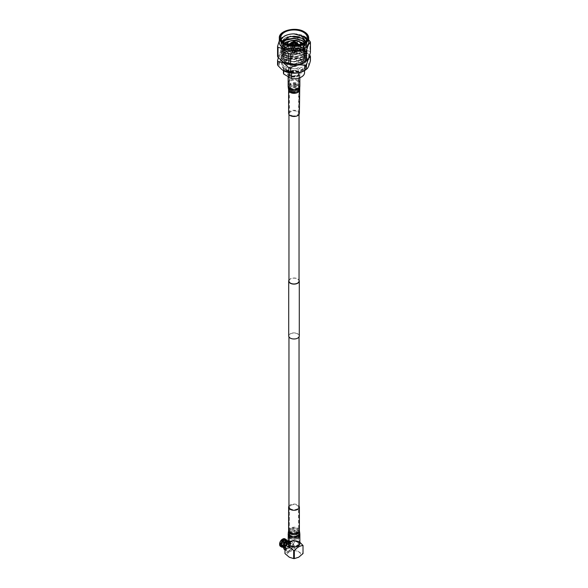 <?xml version="1.0" encoding="UTF-8"?>
<svg xmlns="http://www.w3.org/2000/svg" width="588" height="588" viewBox="0 0 588 588"><rect width="100%" height="100%" fill="white"/><g stroke="black" fill="none" stroke-linecap="round" stroke-linejoin="round"><path stroke-width="0.44" stroke-dasharray="2.94 2.21" d="M288.958 281.057A5.042 2.911 180 0 1 292.074 278.367A5.042 2.911 180 0 1 297.565 278.999A5.042 2.911 180 0 1 299.042 281.057M290.435 75.338A5.042 2.911 180 0 1 288.958 73.279A5.042 2.911 180 0 1 292.074 70.589A5.042 2.911 180 0 1 297.565 71.222A5.042 2.911 180 0 1 299.042 73.279A5.042 2.911 180 0 1 295.926 75.97A5.042 2.911 180 0 1 290.435 75.338M288.708 335.946A5.292 3.05 180 0 1 291.979 333.124A5.292 3.05 180 0 1 297.741 333.786A5.292 3.05 180 0 1 299.292 335.946M288.958 280.138A5.292 3.05 180 0 1 297.741 278.896A5.292 3.05 180 0 1 299.042 280.138M290.435 545.782A5.042 2.911 180 0 1 288.958 543.724A5.042 2.911 180 0 1 292.074 541.034A5.042 2.911 180 0 1 297.565 541.666A5.042 2.911 180 0 1 299.042 543.724A5.042 2.911 180 0 1 295.926 546.414A5.042 2.911 180 0 1 290.435 545.782M290.435 338.004A5.042 2.911 180 0 1 288.958 335.946A5.042 2.911 180 0 1 292.074 333.256A5.042 2.911 180 0 1 297.565 333.888A5.042 2.911 180 0 1 299.042 335.946A5.042 2.911 180 0 1 295.926 338.629A5.042 2.911 180 0 1 290.435 338.004M299.094 58.183A7.203 4.16 0 0 0 291.244 57.279A7.203 4.16 0 0 0 286.797 61.123A7.203 4.16 0 0 0 288.906 64.063A7.203 4.16 0 0 0 296.756 64.967A7.203 4.16 0 0 0 301.203 61.123A7.203 4.16 0 0 0 299.094 58.183M292.633 44.548A0.963 0.551 180 0 1 292.64 44.622A0.963 0.551 180 0 1 292.045 45.136A0.963 0.551 180 0 1 291.001 45.019A0.963 0.551 180 0 1 290.722 44.622A0.963 0.551 180 0 1 290.729 44.548A0.963 0.551 0 0 0 290.722 44.622A0.963 0.551 0 0 0 291.001 45.019A0.963 0.551 0 0 0 292.045 45.136A0.963 0.551 0 0 0 292.64 44.622A0.963 0.551 0 0 0 292.633 44.548M291.001 52.7A0.963 0.551 0 0 0 292.045 52.824A0.963 0.551 0 0 0 292.64 52.31A0.963 0.551 0 0 0 292.361 51.92A0.963 0.551 0 0 0 291.317 51.795A0.963 0.551 0 0 0 290.722 52.31A0.963 0.551 0 0 0 291.001 52.7M294.103 45.239A0.963 0.551 180 0 1 294.338 45.607A0.963 0.551 180 0 1 293.743 46.114A0.963 0.551 180 0 1 292.699 45.996A0.963 0.551 180 0 1 292.42 45.607A0.963 0.551 180 0 1 292.714 45.203A0.963 0.551 0 0 0 292.42 45.607A0.963 0.551 0 0 0 292.699 45.996A0.963 0.551 0 0 0 293.743 46.114A0.963 0.551 0 0 0 294.338 45.607A0.963 0.551 0 0 0 294.103 45.239M292.699 53.684A0.963 0.551 0 0 0 293.743 53.802A0.963 0.551 0 0 0 294.338 53.288A0.963 0.551 0 0 0 294.059 52.898A0.963 0.551 0 0 0 293.008 52.78A0.963 0.551 0 0 0 292.42 53.288A0.963 0.551 0 0 0 292.699 53.684M296.617 45.092A0.963 0.551 180 0 1 296.661 45.247A0.963 0.551 180 0 1 296.065 45.761A0.963 0.551 180 0 1 295.022 45.636A0.963 0.551 180 0 1 294.735 45.247A0.963 0.551 180 0 1 294.75 45.166A0.963 0.551 0 0 0 294.735 45.247A0.963 0.551 0 0 0 295.022 45.636A0.963 0.551 0 0 0 296.065 45.761A0.963 0.551 0 0 0 296.661 45.247A0.963 0.551 0 0 0 296.617 45.092M295.022 53.324A0.963 0.551 0 0 0 296.065 53.442A0.963 0.551 0 0 0 296.661 52.927A0.963 0.551 0 0 0 296.374 52.538A0.963 0.551 0 0 0 295.33 52.42A0.963 0.551 0 0 0 294.735 52.927A0.963 0.551 0 0 0 295.022 53.324M297.271 43.828A0.963 0.551 180 0 1 297.278 43.909A0.963 0.551 180 0 1 296.683 44.416A0.963 0.551 180 0 1 295.639 44.298A0.963 0.551 180 0 1 295.36 43.909A0.963 0.551 180 0 1 295.367 43.828A0.963 0.551 0 0 0 295.36 43.909A0.963 0.551 0 0 0 295.639 44.298A0.963 0.551 0 0 0 296.683 44.416A0.963 0.551 0 0 0 297.278 43.909A0.963 0.551 0 0 0 297.271 43.828M295.639 51.987A0.963 0.551 0 0 0 296.683 52.104A0.963 0.551 0 0 0 297.278 51.59A0.963 0.551 0 0 0 296.999 51.2A0.963 0.551 0 0 0 295.955 51.082A0.963 0.551 0 0 0 295.36 51.59A0.963 0.551 0 0 0 295.639 51.987M295.573 42.85A0.963 0.551 180 0 1 295.58 42.924A0.963 0.551 180 0 1 294.992 43.438A0.963 0.551 180 0 1 293.941 43.321A0.963 0.551 180 0 1 293.662 42.924A0.963 0.551 180 0 1 294.963 42.41A0.963 0.551 0 0 0 293.662 42.924A0.963 0.551 0 0 0 293.941 43.321A0.963 0.551 0 0 0 294.992 43.438A0.963 0.551 0 0 0 295.58 42.924A0.963 0.551 0 0 0 295.573 42.85M293.941 51.002A0.963 0.551 0 0 0 294.992 51.127A0.963 0.551 0 0 0 295.58 50.612A0.963 0.551 0 0 0 295.301 50.223A0.963 0.551 0 0 0 294.257 50.098A0.963 0.551 0 0 0 293.662 50.612A0.963 0.551 0 0 0 293.941 51.002M293.037 42.931A0.963 0.551 180 0 1 293.265 43.284A0.963 0.551 180 0 1 292.67 43.799A0.963 0.551 180 0 1 291.626 43.681A0.963 0.551 180 0 1 291.339 43.284A0.963 0.551 180 0 1 291.354 43.211A0.963 0.551 0 0 0 291.339 43.284A0.963 0.551 0 0 0 291.626 43.681A0.963 0.551 0 0 0 292.67 43.799A0.963 0.551 0 0 0 293.265 43.284A0.963 0.551 0 0 0 293.037 42.931M291.626 51.362A0.963 0.551 0 0 0 292.67 51.479A0.963 0.551 0 0 0 293.265 50.972A0.963 0.551 0 0 0 292.978 50.575A0.963 0.551 0 0 0 291.935 50.458A0.963 0.551 0 0 0 291.339 50.972A0.963 0.551 0 0 0 291.626 51.362M293.067 41.785A0.963 0.551 180 0 1 293.743 41.38A0.963 0.551 180 0 1 294.676 41.52M294.963 44.107A0.963 0.551 0 0 0 294.676 43.718A0.963 0.551 0 0 0 293.632 43.6A0.963 0.551 0 0 0 293.037 44.107M294.963 41.961A3.844 2.22 0 0 0 293.037 41.961M290.457 44.96A3.844 2.22 0 0 0 291.281 45.68A3.844 2.22 0 0 0 297.543 44.96M297.837 44.188A3.844 2.22 0 0 0 296.719 42.696A3.844 2.22 0 0 0 292.596 42.204A3.844 2.22 0 0 0 290.163 44.188M290.34 44.945A3.844 2.22 0 0 0 291.281 45.835A3.844 2.22 0 0 0 297.66 44.945M292.523 45.195A0.963 0.551 0 0 0 292.42 45.445A0.963 0.551 0 0 0 292.699 45.842A0.963 0.551 0 0 0 293.743 45.96A0.963 0.551 0 0 0 294.338 45.445A0.963 0.551 0 0 0 294.272 45.239M294.764 45.232A0.963 0.551 0 0 0 295.022 45.482A0.963 0.551 0 0 0 296.065 45.599A0.963 0.551 0 0 0 296.661 45.092A0.963 0.551 0 0 0 296.661 45.085L296.661 52.927M294.963 42.255A0.963 0.551 0 0 0 293.662 42.77A0.963 0.551 0 0 0 293.941 43.159A0.963 0.551 0 0 0 294.963 43.291M293.037 43.483A0.963 0.551 0 0 0 293.265 43.13A0.963 0.551 0 0 0 293.037 42.777M297.058 80.923A4.322 2.492 180 0 1 298.322 82.688A4.322 2.492 180 0 1 295.654 84.988A4.322 2.492 180 0 1 290.942 84.451A4.322 2.492 180 0 1 289.678 82.688A4.322 2.492 180 0 1 292.346 80.38A4.322 2.492 180 0 1 297.058 80.923M297.058 71.516A4.322 2.492 180 0 1 298.322 73.279A4.322 2.492 180 0 1 295.654 75.58A4.322 2.492 180 0 1 290.942 75.043A4.322 2.492 180 0 1 289.678 73.279A4.322 2.492 180 0 1 292.346 70.972A4.322 2.492 180 0 1 297.058 71.516M288.576 38.742L294 38.22L303.357 40.748L307.23 46.445L303.357 52.134L294 54.662L284.643 52.714L280.77 47.599L284.643 42.483L294 40.535L303.357 43.064L307.23 48.76L303.357 54.449L294 56.977L284.643 55.029L280.77 49.914L284.643 44.798L294 42.85L303.357 45.379L307.23 51.075L303.357 56.764L294 59.292L284.643 57.345L280.77 52.229L284.643 47.113L294 45.166L303.357 47.694L307.23 53.39L303.357 59.079L294 61.608L284.643 59.66L280.77 54.544L284.643 49.429L294 47.481L303.357 50.009L307.23 55.706L303.357 61.395L294 63.923L284.643 61.975L280.77 56.86L284.643 51.744L294 49.796L303.357 52.325L307.23 58.021L303.357 63.71L294 66.238L284.643 64.29L280.77 59.175L284.643 54.059L284.643 52.038L285.944 53.655L284.643 54.059M284.643 66.525A13.23 7.637 0 0 0 299.064 68.179A13.23 7.637 0 0 0 307.23 61.123A13.23 7.637 0 0 0 303.357 55.72A13.23 7.637 0 0 0 288.936 54.067A13.23 7.637 0 0 0 280.77 61.123A13.23 7.637 0 0 0 284.643 66.525M301.975 42.608L303.357 43.358L307.23 49.047L303.357 54.735L294 57.264L284.643 55.316L280.77 50.2L284.643 45.092L294 43.145L303.357 45.673L307.23 51.362L303.357 57.051L294 59.579L284.643 57.631L280.77 52.516L284.643 47.407L294 45.46L303.357 47.988L307.23 53.677L303.357 59.366L294 61.894L284.643 59.947L280.77 54.831L284.643 49.723L294 47.775L303.357 50.303L307.23 55.992L303.357 61.681L294 64.21L284.643 62.262L280.77 57.146L284.643 52.038M298.329 39.058L303.357 41.042L307.23 46.731L303.357 52.42L294 54.949L284.643 53.001L280.77 47.885L284.643 42.777L288.576 41.344M303.357 36.118L307.23 41.814L303.357 47.503L294 50.031L284.643 48.084L280.77 42.968L284.643 37.86L294 35.905L303.357 38.433L307.23 44.129L303.357 49.818L294 52.347L284.643 50.399L280.77 45.283L282.666 41.542M298.888 36.875L303.357 38.727L307.23 44.416L303.357 50.105L294 52.633L284.643 50.686L280.77 45.57L282.828 41.689M282.203 41.064L285.276 47.29L294.037 49.326L303.041 47.106L306.679 39.793L307.23 42.101L303.357 47.79L294 50.318L284.643 48.37L280.77 43.255L284.643 38.146L286.922 37.169M281.211 39.565A13.23 7.637 0 0 0 280.77 41.52A13.23 7.637 0 0 0 284.643 46.922A13.23 7.637 0 0 0 303.357 46.922A13.23 7.637 0 0 0 307.23 41.52A13.23 7.637 0 0 0 306.789 39.565M289.796 41.109L294 40.829L299.108 41.564M291.589 73.103L291.589 72.317A10.562 6.101 180 0 1 286.532 70.692A10.562 6.101 180 0 1 283.717 67.774L283.717 70.788M301.468 60.88A10.562 6.101 0 0 0 289.957 59.557A10.562 6.101 0 0 0 283.438 65.195A10.562 6.101 0 0 0 286.532 69.509A10.562 6.101 0 0 0 298.043 70.832A10.562 6.101 0 0 0 304.562 65.195A10.562 6.101 0 0 0 301.468 60.88M296.411 60.439A10.562 6.101 180 0 1 301.468 62.063A10.562 6.101 180 0 1 304.283 64.981L304.283 71.258L296.411 66.716L296.411 60.439L304.283 64.981M296.411 66.716A10.562 6.101 0 0 0 283.438 72.647M302.504 60.285A12.025 6.946 0 0 0 289.399 58.778A12.025 6.946 0 0 0 281.975 65.195A12.025 6.946 0 0 0 285.496 70.104A12.025 6.946 0 0 0 298.601 71.611A12.025 6.946 0 0 0 306.025 65.195A12.025 6.946 0 0 0 302.504 60.285M302.504 59.829A12.025 6.946 0 0 0 289.399 58.322A12.025 6.946 0 0 0 281.975 64.739A12.025 6.946 0 0 0 285.496 69.649A12.025 6.946 0 0 0 298.601 71.155A12.025 6.946 0 0 0 306.025 64.739A12.025 6.946 0 0 0 302.504 59.829M298.072 71.368A5.762 3.33 0 0 0 291.795 70.648A5.762 3.33 0 0 0 288.238 73.721A5.762 3.33 0 0 0 289.921 76.073A5.762 3.33 0 0 0 289.928 76.073A5.762 3.33 0 0 0 298.079 76.073A5.762 3.33 0 0 0 299.762 73.721A5.762 3.33 0 0 0 298.072 71.368M299.005 69.759A7.078 4.087 0 0 0 288.995 69.759A7.078 4.087 0 0 0 288.995 75.536L288.995 75.536A7.078 4.087 0 0 0 299.005 75.536A7.078 4.087 0 0 0 299.005 69.759M298.072 80.335A5.762 3.33 0 0 0 291.795 79.615A5.762 3.33 0 0 0 288.238 82.688A5.762 3.33 0 0 0 289.928 85.04A5.762 3.33 0 0 0 296.205 85.76A5.762 3.33 0 0 0 299.762 82.688A5.762 3.33 0 0 0 298.072 80.335M282.005 69.627A14.685 8.482 180 0 1 284.541 58.249A14.685 8.482 180 0 1 304.386 58.741A14.685 8.482 180 0 1 305.819 69.766M309.964 55.456L309.964 59.667L304.591 58.337L299.226 53.464L299.226 49.26L304.591 50.59L309.67 55.11M309.964 59.667A16.795 9.695 180 0 1 310.435 60.689M282.005 61.314A14.685 8.482 180 0 1 282.181 51.391A14.685 8.482 180 0 1 304.386 50.421A14.685 8.482 180 0 1 305.819 51.391A14.685 8.482 180 0 1 305.819 61.453M309.964 41.322L309.964 51.354L304.591 50.017L299.226 45.151L299.226 35.118A16.795 9.695 0 0 0 297.462 34.846L297.462 44.879A16.795 9.695 180 0 1 299.226 45.151M309.964 51.354A16.795 9.695 180 0 1 310.435 52.369M308.685 42.277A14.685 8.482 0 0 0 305.819 37.25A14.685 8.482 0 0 0 304.386 36.287A14.685 8.482 0 0 0 282.181 37.25A14.685 8.482 0 0 0 279.315 42.277M299.226 35.118L304.591 36.449L308.685 39.866M285.276 47.29L284.643 46.922M305.525 41.351L305.245 44.063L305.157 41.704M305.113 41.748L305.392 43.255L302.056 48.201L294 50.414L285.944 48.775L282.608 44.416L283.387 42.167M304.194 42.468L305.392 45.57L302.056 50.517L294 52.729L285.944 51.09L282.608 46.731L284.798 43.093M289.994 41.02L294 40.734L299.241 41.645M302.68 43.365L305.392 47.885L302.056 52.832L294 55.044L285.944 53.405L282.608 49.047L285.944 44.688L294 43.049L302.056 45.261L305.392 50.2L302.056 55.147L294 57.359L285.944 55.72L282.608 51.362L285.944 47.003L294 45.364L302.056 47.577L305.392 52.516L302.056 57.455L294 59.675L285.944 58.036L282.608 53.677L285.944 49.318L294 47.679L302.056 49.892L305.392 54.831L302.056 59.77L294 61.99L285.944 60.351L282.608 55.992L285.944 51.634L294 49.995L302.056 52.207L305.392 57.146L302.056 62.085L294 64.305L285.944 62.666L282.608 58.308L285.944 53.949M305.245 44.063L302.056 47.907L294 50.127L285.944 48.488L282.608 44.129L283.262 42.064M304.341 42.365L305.392 45.283L302.056 50.223L294 52.442L285.944 50.803L282.608 46.445L284.577 42.968M291.839 40.498L297.822 40.954M302.908 43.247L305.392 47.599L302.056 52.538L294 54.758L285.944 53.118L282.608 48.76L286.768 43.997M286.893 43.946L294 42.762L302.056 44.975L305.392 49.914L302.056 54.853L294 57.073L285.944 55.434L282.608 51.075L285.944 46.709L294 45.078L302.056 47.29L305.392 52.229L302.056 57.168L294 59.388L285.944 57.749L282.608 53.39L285.944 49.025L294 47.393L302.056 49.605L305.392 54.544L302.056 59.484L294 61.703L285.944 60.064L282.608 55.706L285.944 51.34L294 49.708L302.056 51.92L305.392 56.86L302.056 61.799L294 64.018L285.944 62.379L282.608 58.021L285.944 53.655M291.589 72.317L283.717 67.774M281.498 47.893A16.795 9.695 180 0 1 282.784 47.15L282.784 37.117A16.795 9.695 0 0 0 281.498 37.86L281.498 47.893C280.189 53.023 278.881 55.845 277.565 56.36M297.462 44.879C292.581 47.951 287.694 48.701 282.784 47.15M282.784 37.117C287.664 34.045 292.552 33.288 297.462 34.846M279.315 40.815L281.498 37.86M299.226 49.26A16.795 9.695 0 0 0 297.462 48.98L297.462 53.192C292.581 56.264 287.694 57.021 282.784 55.463L282.784 51.252C287.664 48.179 292.552 47.43 297.462 48.98M282.784 51.252A16.795 9.695 0 0 0 281.498 52.001L281.498 56.213C280.189 61.343 278.881 64.165 277.565 64.68M278.33 57.734L281.498 52.001M281.498 56.213A16.795 9.695 180 0 1 282.784 55.463M297.462 53.192A16.795 9.695 180 0 1 299.226 53.464M304.562 72.647A10.562 6.101 0 0 0 304.283 71.258M283.056 543.702L283.629 542.474L283.041 541.908L282.953 543.643L288.245 546.7L288.48 545.201L288.488 546.686M285.746 546.825A5.454 3.153 120 0 0 286.591 551.147A5.454 3.153 120 0 0 292.897 546.031A5.454 3.153 120 0 0 292.052 541.702A5.454 3.153 120 0 0 285.746 546.825M292.706 545.921A5.454 3.153 -60 0 1 286.407 551.044A5.454 3.153 -60 0 1 285.555 546.715A5.454 3.153 -60 0 1 291.861 541.592A5.454 3.153 -60 0 1 292.706 545.921M284.666 549.721A5.182 2.991 120 0 0 285.305 549.942L285.849 550.258A5.182 2.991 120 0 0 286.143 550.28L285.599 549.964A5.182 2.991 120 0 0 287.282 549.449A5.182 2.991 120 0 0 288.965 547.987L289.509 548.303A5.182 2.991 120 0 0 289.803 547.935L289.259 547.619A5.182 2.991 120 0 0 290.92 543.283L291.464 543.599A5.182 2.991 120 0 0 291.464 543.209L290.913 542.893A5.182 2.991 120 0 0 289.847 540.747A5.182 2.991 120 0 0 289.208 540.526L289.759 540.842A5.182 2.991 120 0 0 289.458 540.82L288.914 540.504A5.182 2.991 120 0 0 288.296 540.578A5.182 2.991 120 0 0 288.142 540.615L288.296 540.578M289.105 542.099A5.182 2.991 -60 0 1 291.721 541.827A5.182 2.991 -60 0 1 292.523 545.965A5.182 2.991 -60 0 1 289.164 550.53A5.182 2.991 -60 0 1 286.54 550.802A5.182 2.991 -60 0 1 285.739 546.671A5.182 2.991 -60 0 1 289.105 542.099M285.599 549.964L285.364 549.449A4.844 2.793 120 0 0 286.929 548.964A4.844 2.793 120 0 0 288.488 547.612L288.965 547.987M284.085 538.623L283.445 539.644A3.124 1.801 120 0 0 282.49 539.953A3.124 1.801 120 0 0 281.542 540.762M285.106 542.82L286.834 543.819A3.124 1.801 120 0 0 286.54 544.187L281.248 541.129A3.124 1.801 120 0 0 280.307 543.584L285.599 546.642A3.124 1.801 120 0 0 285.606 547.031L280.307 543.974A3.124 1.801 120 0 0 280.946 545.194A3.124 1.801 120 0 0 281.277 545.319L286.569 548.376A3.124 1.801 120 0 0 286.863 548.398L281.571 545.341A3.124 1.801 120 0 0 282.505 545.039A3.124 1.801 120 0 0 282.527 545.032A3.124 1.801 120 0 0 283.475 544.223L288.774 547.281A3.124 1.801 -60 0 0 289.068 546.913L289.803 547.935M288.502 548.479A3.124 1.801 -60 0 1 286.922 548.641A3.124 1.801 -60 0 1 286.437 546.156A3.124 1.801 -60 0 1 288.465 543.4A3.124 1.801 -60 0 1 290.046 543.239A3.124 1.801 -60 0 1 290.523 545.73A3.124 1.801 -60 0 1 288.502 548.479M283.379 539.387A3.315 1.911 120 0 0 282.35 539.718A3.315 1.911 120 0 0 281.336 540.585M283.004 546.899A3.778 2.183 120 0 0 284.188 546.524A3.778 2.183 120 0 0 285.371 545.51L288.105 547.083A3.778 2.183 -60 0 1 286.922 548.097A3.778 2.183 -60 0 1 285.731 548.479L283.004 546.899L282.453 547.244M282.299 547.156L281.336 546.597A4.366 2.521 120 0 0 282.732 546.164A4.366 2.521 120 0 0 284.129 544.958L285.371 545.51M283.034 547.163A4.366 2.521 120 0 0 283.828 546.825A4.366 2.521 120 0 0 283.857 546.811A4.366 2.521 120 0 0 285.246 545.605M281.336 546.597L281.167 545.965A3.888 2.249 120 0 0 282.394 545.576A3.888 2.249 120 0 0 283.614 544.525L284.129 544.958M283.445 539.644L288.737 542.702L289.458 540.82M288.914 540.504L288.069 541.577L287.047 540.989M288.737 542.702A3.124 1.801 -60 0 1 289.039 542.724L289.759 540.842M290.913 542.893L290.318 542.827A4.844 2.793 120 0 0 288.737 540.629L289.208 540.526M291.464 543.209L290.002 544.062A3.124 1.801 -60 0 1 290.002 544.451L291.464 543.599M289.259 547.619L288.781 547.244A4.844 2.793 120 0 0 290.318 543.216L290.92 543.283M289.509 548.303L288.774 547.281M286.863 548.398L286.143 550.28M285.849 550.258L286.569 548.376M283.688 548.244A4.844 2.793 120 0 0 285.062 549.427L285.305 549.942M285.606 547.031L284.144 547.891M284.144 547.501L285.599 546.642M286.54 544.187L285.805 543.158M286.091 542.79L286.834 543.819M289.068 546.913L283.769 543.856A3.124 1.801 120 0 0 284.71 541.394L290.002 544.451M290.002 544.062L284.702 541.004A3.124 1.801 120 0 0 284.07 539.791A3.124 1.801 120 0 0 283.739 539.666L289.039 542.724M283.578 538.865A3.888 2.249 120 0 0 282.534 539.145M285.695 542.967A3.778 2.183 -60 0 1 288.069 541.577M288.737 540.629L288.363 541.599A3.778 2.183 -60 0 1 288.789 541.754A3.778 2.183 -60 0 1 289.568 543.268L290.318 542.827M290.318 543.216L289.568 543.657A3.778 2.183 -60 0 1 288.399 546.715L288.781 547.244M285.364 549.449L285.731 548.479M288.488 547.612L288.105 547.083M282.277 546.722A3.778 2.183 120 0 0 282.703 546.877L285.437 548.457L285.062 549.427M283.585 547.163L284.232 546.789L283.519 546.37M285.437 548.457A3.778 2.183 -60 0 1 285.011 548.303A3.778 2.183 -60 0 1 284.232 546.789M285.018 542.805L285.401 543.334L284.864 543.025M283.57 546.017L284.232 546.399A3.778 2.183 -60 0 1 285.401 543.334M284.232 546.399L283.482 546.84M288.488 547.075C289.414 545.774 289.406 545.017 288.473 544.811C287.554 546.105 287.554 546.862 288.488 547.075L283.056 543.937C282.122 543.724 282.122 542.974 283.041 541.673C283.975 541.886 283.982 542.636 283.056 543.937M283.078 541.651L288.473 544.811M287.187 540.923L288.363 541.599M283.739 539.666L284.379 538.645M284.702 541.004L284.71 540.85A3.315 1.911 120 0 0 283.673 539.409M289.568 543.268L285.797 540.607L284.71 540.85M284.71 541.394L285.797 540.997L289.568 543.657M283.769 543.856L283.703 543.871A3.315 1.911 120 0 0 284.71 541.239M288.399 546.715L283.703 543.871M281.571 545.341L281.365 545.436A3.315 1.911 120 0 0 282.372 545.12A3.315 1.911 120 0 0 283.409 544.238M286.834 541.695A3.778 2.183 120 0 0 286.062 540.181M285.665 545.142A3.778 2.183 120 0 0 286.834 542.085M281.167 545.965L281.365 545.436M281.277 545.319L281.042 546.575L282.159 547.222M280.307 543.974L280.035 543.981A3.315 1.911 120 0 0 281.071 545.414M279.623 544.613L280.035 543.981M280.307 543.584L279.623 543.827M281.248 541.129L281.042 540.953A3.315 1.911 120 0 0 280.035 543.584M286.518 540.445A3.888 2.249 -60 0 1 286.915 541.644A4.366 2.521 120 0 1 285.54 545.238M286.915 541.254A4.366 2.521 120 0 0 286.819 540.615M285.797 540.607A4.366 2.521 120 0 0 284.893 538.821M285.114 540.607A3.888 2.249 120 0 0 283.872 538.887M286.915 542.033A3.888 2.249 -60 0 1 285.709 545.194M284.423 544.591A4.366 2.521 120 0 0 285.797 540.997M283.908 544.157A3.888 2.249 120 0 0 285.114 540.997M285.415 545.561A3.888 2.249 -60 0 1 284.166 546.627A3.888 2.249 -60 0 1 282.96 547.002M280.527 546.392A4.366 2.521 120 0 0 281.042 546.575M279.631 544.216A3.888 2.249 120 0 0 280.873 545.943M283.629 542.474L283.181 542.143M283.423 542.121L288.48 545.201M290.994 538.527L290.31 538.138A5.211 3.013 180 0 1 290.31 533.882A5.211 3.013 180 0 1 297.69 533.882A5.211 3.013 180 0 1 297.69 538.138A5.211 3.013 180 0 1 290.31 538.138L290.994 538.527A4.256 2.455 0 0 0 297.006 538.527A4.256 2.455 0 0 0 298.256 536.793A4.256 2.455 0 0 0 297.006 535.058A4.256 2.455 0 0 0 292.376 534.521A4.256 2.455 0 0 0 289.744 536.793A4.256 2.455 0 0 0 290.994 538.527M297.006 541.989A4.256 2.455 0 0 0 292.376 541.452A4.256 2.455 0 0 0 289.744 543.724A4.256 2.455 0 0 0 290.994 545.458A4.256 2.455 0 0 0 295.624 545.995A4.256 2.455 0 0 0 298.256 543.724A4.256 2.455 0 0 0 297.006 541.989M289.987 538.321A5.674 3.271 0 0 0 296.168 539.034A5.674 3.271 0 0 0 299.674 536.006A5.674 3.271 0 0 0 298.013 533.691A5.674 3.271 0 0 0 291.832 532.985A5.674 3.271 0 0 0 288.326 536.006A5.674 3.271 0 0 0 289.987 538.321M289.987 546.039A5.674 3.271 0 0 0 296.168 546.752A5.674 3.271 0 0 0 299.674 543.724A5.674 3.271 0 0 0 298.013 541.408A5.674 3.271 0 0 0 291.832 540.703A5.674 3.271 0 0 0 288.326 543.724A5.674 3.271 0 0 0 289.987 546.039A5.674 3.271 0 0 0 298.013 546.039A5.674 3.271 0 0 0 298.013 541.408A5.674 3.271 0 0 0 289.987 541.408A5.674 3.271 0 0 0 289.987 546.039M299.858 542.246L293.662 540.1L293.662 548.185L289.318 551.831L284.982 553.198L284.982 545.105M288.142 542.246L293.662 540.1M293.662 548.185L294.338 548.185L298.682 551.831L303.018 553.587M294.338 548.185L294.338 540.1M303.018 545.105L303.018 553.198M284.982 553.587L284.982 553.198M289.318 551.831A6.615 3.822 0 0 0 289.318 557.233A6.615 3.822 0 0 0 298.682 557.233A6.615 3.822 180 0 0 298.682 551.831A6.615 3.822 0 0 0 289.318 551.831M292.31 115.733A4.425 2.558 0 0 0 298.425 113.374A4.425 2.558 0 0 0 295.69 111.007A4.425 2.558 0 0 0 289.575 113.374A4.425 2.558 0 0 0 292.31 115.733M299.388 113.374A5.388 3.109 0 0 0 296.058 110.5A5.388 3.109 0 0 0 288.612 113.374M291.758 76.852A5.858 3.381 0 0 0 299.858 73.721A5.858 3.381 0 0 0 296.242 70.597A5.858 3.381 0 0 0 288.142 73.721A5.858 3.381 0 0 0 291.758 76.852M292.126 76.337A4.902 2.83 0 0 0 298.902 73.721A4.902 2.83 0 0 0 295.874 71.111A4.902 2.83 0 0 0 289.098 73.721A4.902 2.83 0 0 0 292.126 76.337M291.075 505.246A4.425 2.558 180 0 1 295.823 504.835A4.425 2.558 180 0 1 298.425 507.165A4.425 2.558 180 0 1 296.925 509.083A4.425 2.558 180 0 1 292.177 509.495A4.425 2.558 180 0 1 289.575 507.165A4.425 2.558 180 0 1 291.075 505.246M288.958 506.07A5.388 3.109 180 0 1 290.443 504.827A5.388 3.109 180 0 1 299.042 506.07M288.142 543.724A5.858 3.381 180 0 1 290.134 541.18A5.858 3.381 180 0 1 296.418 540.644A5.858 3.381 180 0 1 299.858 543.724M290.766 541.599A4.902 2.83 180 0 1 296.021 541.144A4.902 2.83 180 0 1 298.902 543.724A4.902 2.83 180 0 1 297.234 545.848A4.902 2.83 180 0 1 291.979 546.303A4.902 2.83 180 0 1 289.098 543.724A4.902 2.83 180 0 1 290.766 541.599M288.906 47.599A7.203 4.16 180 0 1 286.797 44.659A7.203 4.16 180 0 1 291.244 40.815A7.203 4.16 180 0 1 299.094 41.719A7.203 4.16 180 0 1 301.203 44.659A7.203 4.16 180 0 1 296.756 48.503A7.203 4.16 180 0 1 288.906 47.599M287.282 44.181A6.725 3.881 0 0 0 289.245 47.011A6.725 3.881 0 0 0 296.639 47.834A6.725 3.881 0 0 0 300.718 44.181M279.315 37.992A14.685 8.482 180 0 1 288.377 30.157A14.685 8.482 180 0 1 304.386 31.995A14.685 8.482 180 0 1 308.685 37.992M292.265 91.331A4.535 2.617 0 0 0 298.513 89.155A4.535 2.617 0 0 0 295.735 86.495A4.535 2.617 0 0 0 289.487 89.155A4.535 2.617 0 0 0 292.265 91.331M292.31 92.581A4.425 2.558 0 0 0 298.425 90.221A4.425 2.558 0 0 0 295.69 87.855A4.425 2.558 0 0 0 289.575 90.221A4.425 2.558 0 0 0 292.31 92.581M299.388 90.221A5.388 3.109 0 0 0 296.058 87.347A5.388 3.109 0 0 0 288.612 90.221M299.461 89.31A5.483 3.168 0 0 0 296.095 86.083A5.483 3.168 0 0 0 288.539 89.31M299.74 87.583A5.762 3.33 0 0 0 296.205 84.202A5.762 3.33 0 0 0 288.26 87.583M299.858 86.069A5.858 3.381 0 0 0 296.242 82.945A5.858 3.381 0 0 0 288.142 86.069M295.874 83.459A4.902 2.83 0 0 0 289.098 86.069A4.902 2.83 0 0 0 292.126 88.685A4.902 2.83 0 0 0 298.902 86.069A4.902 2.83 0 0 0 295.874 83.459M295.837 84.606A4.814 2.778 0 0 0 289.208 87.436A4.814 2.778 0 0 0 292.163 89.743A4.814 2.778 0 0 0 298.792 87.436A4.814 2.778 0 0 0 295.837 84.606M291.009 529.656A4.535 2.617 180 0 1 295.676 529.193A4.535 2.617 180 0 1 298.513 531.383A4.535 2.617 180 0 1 296.991 533.588A4.535 2.617 180 0 1 291.942 533.955A4.535 2.617 180 0 1 289.487 531.383A4.535 2.617 180 0 1 291.009 529.656M291.075 528.399A4.425 2.558 180 0 1 295.823 527.987A4.425 2.558 180 0 1 298.425 530.317A4.425 2.558 180 0 1 296.925 532.236A4.425 2.558 180 0 1 292.177 532.647A4.425 2.558 180 0 1 289.575 530.317A4.425 2.558 180 0 1 291.075 528.399M288.612 530.317A5.388 3.109 180 0 1 290.443 527.98A5.388 3.109 180 0 1 296.22 527.48A5.388 3.109 180 0 1 299.388 530.317M288.539 531.229A5.483 3.168 180 0 1 290.376 529.141A5.483 3.168 180 0 1 296.029 528.583A5.483 3.168 180 0 1 299.461 531.229M288.26 532.948A5.762 3.33 180 0 1 290.193 530.758A5.762 3.33 180 0 1 296.131 530.163A5.762 3.33 180 0 1 299.74 532.948M288.142 534.463A5.858 3.381 180 0 1 290.134 531.919A5.858 3.381 180 0 1 296.418 531.383A5.858 3.381 180 0 1 299.858 534.463M297.234 536.587A4.902 2.83 180 0 1 291.979 537.042A4.902 2.83 180 0 1 289.098 534.463A4.902 2.83 180 0 1 290.766 532.338A4.902 2.83 180 0 1 296.021 531.883A4.902 2.83 180 0 1 298.902 534.463A4.902 2.83 180 0 1 297.234 536.587M297.175 535.447A4.814 2.778 180 0 1 291.817 535.837A4.814 2.778 180 0 1 289.208 533.103A4.814 2.778 180 0 1 290.825 531.273A4.814 2.778 180 0 1 295.779 530.78A4.814 2.778 180 0 1 298.792 533.103A4.814 2.778 180 0 1 297.175 535.447M288.958 114.469L288.958 73.279M288.958 543.724L288.958 508.26M288.958 336.865L288.958 335.946M299.042 543.724L299.042 508.26M299.042 336.865L299.042 335.946M299.042 114.469L299.042 73.279M286.87 44.034L286.797 61.123M292.64 52.31L292.64 44.468M294.338 53.288L294.338 45.445M297.278 51.59L297.278 43.747M295.58 50.612L295.58 42.77M293.265 50.972L293.265 43.13M291.339 50.972L291.339 43.13M293.662 50.612L293.662 42.77M295.36 51.59L295.36 43.747M294.735 52.927L294.735 45.092M292.42 53.288L292.42 45.445M290.722 52.31L290.722 44.468M301.13 44.034L301.203 61.123M298.322 73.279L298.322 82.688M307.23 61.123L307.23 58.021M307.23 41.52L307.23 37.603M280.77 41.52L280.77 37.603M283.438 70.626L283.438 65.195M281.975 65.195L281.975 64.739M289.921 76.073L288.995 75.536M288.238 82.688L288.238 73.721M305.819 51.391L306.194 51.685M305.819 37.25L306.194 37.544M282.181 37.25L281.049 38.132M282.181 51.391L281.049 52.273M299.762 82.688L299.762 73.721M298.079 76.073L299.005 75.536M306.025 65.195L306.025 64.739M304.562 70.626L304.562 65.195M280.77 61.123L280.77 59.175M289.678 73.279L289.678 82.688M289.847 540.747L291.721 541.827M286.922 548.641L280.946 545.194M284.982 549.905L286.54 550.802M290.046 543.239L284.07 539.791M287.275 540.879L288.789 541.754M283.497 547.428L285.011 548.303M289.744 536.793L289.744 543.724M299.674 536.006L299.674 543.724M288.326 536.006L288.326 543.724M298.256 536.793L298.256 543.724M297.006 538.527L297.69 538.138M298.902 73.721L298.425 113.374M289.575 113.374L289.098 73.721M299.858 77.726L299.858 73.721M288.142 76.594L288.142 73.721M298.902 543.724L298.425 507.165M289.575 507.165L289.098 543.724"/><path stroke-width="0.88" d="M299.042 114.469L299.042 281.057A5.042 2.911 180 0 1 295.926 283.747A5.042 2.911 180 0 1 290.435 283.115A5.042 2.911 180 0 1 288.958 281.057L288.958 114.469M299.042 280.138A5.292 3.05 180 0 1 299.292 281.057L299.292 335.946A5.292 3.05 180 0 1 296.021 338.761A5.292 3.05 180 0 1 290.259 338.1A5.292 3.05 180 0 1 288.708 335.946L288.708 281.057A5.292 3.05 180 0 1 288.958 280.138M299.292 281.057A5.292 3.05 180 0 1 296.021 283.879A5.292 3.05 180 0 1 290.259 283.218A5.292 3.05 180 0 1 288.708 281.057M292.361 44.232A0.963 0.551 180 0 1 292.633 44.548A0.963 0.551 0 0 0 292.361 44.232A0.963 0.551 0 0 0 291.376 44.1A0.963 0.551 0 0 0 290.729 44.548A0.963 0.551 180 0 1 291.376 44.1A0.963 0.551 180 0 1 292.361 44.232M294.059 45.21A0.963 0.551 180 0 1 294.103 45.239A0.963 0.551 0 0 0 294.059 45.21A0.963 0.551 0 0 0 292.714 45.203A0.963 0.551 180 0 1 294.059 45.21M296.374 44.857A0.963 0.551 180 0 1 296.617 45.092A0.963 0.551 0 0 0 296.374 44.857A0.963 0.551 0 0 0 295.397 44.717A0.963 0.551 0 0 0 294.75 45.166A0.963 0.551 180 0 1 295.397 44.717A0.963 0.551 180 0 1 296.374 44.857M296.999 43.512A0.963 0.551 180 0 1 297.271 43.828A0.963 0.551 0 0 0 296.999 43.512A0.963 0.551 0 0 0 296.014 43.38A0.963 0.551 0 0 0 295.367 43.828A0.963 0.551 180 0 1 296.014 43.38A0.963 0.551 180 0 1 296.999 43.512M295.301 42.534A0.963 0.551 180 0 1 295.573 42.85A0.963 0.551 0 0 0 295.301 42.534A0.963 0.551 0 0 0 294.963 42.41A0.963 0.551 180 0 1 295.301 42.534M292.978 42.895A0.963 0.551 180 0 1 293.037 42.931A0.963 0.551 0 0 0 292.978 42.895A0.963 0.551 0 0 0 292.001 42.762A0.963 0.551 0 0 0 291.354 43.211A0.963 0.551 180 0 1 292.001 42.762A0.963 0.551 180 0 1 292.978 42.895M294.676 41.52A0.963 0.551 180 0 1 294.933 41.785A0.963 0.551 180 0 1 294.963 41.917A0.963 0.551 180 0 1 294.368 42.424A0.963 0.551 180 0 1 293.324 42.307A0.963 0.551 180 0 1 293.037 41.917A0.963 0.551 180 0 1 293.067 41.785L293.537 40.675L294.463 40.675L293.537 40.675M293.037 41.917L293.037 44.107A0.963 0.551 0 0 0 293.324 44.504A0.963 0.551 0 0 0 294.368 44.622A0.963 0.551 0 0 0 294.963 44.107L294.963 41.917M297.543 44.96A3.844 2.22 0 0 0 297.844 44.107A3.844 2.22 0 0 0 296.719 42.542A3.844 2.22 0 0 0 294.963 41.961M293.037 41.961A3.844 2.22 0 0 0 290.156 44.107A3.844 2.22 0 0 0 290.457 44.96M290.163 44.188A3.844 2.22 0 0 0 290.156 44.269A3.844 2.22 0 0 0 290.34 44.945M291.001 44.857A0.963 0.551 0 0 0 292.045 44.982A0.963 0.551 0 0 0 292.64 44.468A0.963 0.551 0 0 0 292.361 44.078A0.963 0.551 0 0 0 291.317 43.953A0.963 0.551 0 0 0 290.722 44.468A0.963 0.551 0 0 0 291.001 44.857M294.272 45.239A0.963 0.551 0 0 0 294.059 45.055A0.963 0.551 0 0 0 292.523 45.195M296.661 45.085A0.963 0.551 0 0 0 296.374 44.695A0.963 0.551 0 0 0 295.33 44.578A0.963 0.551 0 0 0 294.735 45.092A0.963 0.551 0 0 0 294.764 45.232M295.639 44.144A0.963 0.551 0 0 0 296.683 44.262A0.963 0.551 0 0 0 297.278 43.747A0.963 0.551 0 0 0 296.999 43.358A0.963 0.551 0 0 0 295.955 43.24A0.963 0.551 0 0 0 295.36 43.747A0.963 0.551 0 0 0 295.639 44.144M294.963 43.291A0.963 0.551 0 0 0 295.58 42.77A0.963 0.551 0 0 0 295.301 42.38A0.963 0.551 0 0 0 294.963 42.255M293.037 42.777A0.963 0.551 0 0 0 292.978 42.74A0.963 0.551 0 0 0 291.935 42.615A0.963 0.551 0 0 0 291.339 43.13A0.963 0.551 0 0 0 291.626 43.519A0.963 0.551 0 0 0 293.037 43.483M297.66 44.945A3.844 2.22 0 0 0 297.844 44.269A3.844 2.22 0 0 0 297.837 44.188M281.211 39.565A13.23 7.637 0 0 1 294 33.883L303.357 36.412L306.671 39.8L303.357 36.118A13.23 7.637 0 0 1 306.789 39.565M284.643 43.005A13.23 7.637 0 0 0 299.064 44.659A13.23 7.637 0 0 0 307.23 37.603A13.23 7.637 0 0 0 303.357 32.2A13.23 7.637 0 0 0 288.936 30.547A13.23 7.637 0 0 0 280.77 37.603A13.23 7.637 0 0 0 284.643 43.005M288.576 41.344L289.796 41.109M299.108 41.564L301.975 42.608M282.666 41.542L284.643 40.168L288.576 38.742M282.828 41.689L284.643 40.462L294 38.514L298.329 39.058M286.922 37.169L294 36.199L298.888 36.875M283.438 70.626L283.438 72.647A10.562 6.101 0 0 0 283.717 74.044L291.589 78.586L291.589 73.103M283.717 70.788L283.717 74.044M306.502 64.945C307.818 59.8 309.126 56.977 310.435 56.477L310.435 60.689C309.119 65.834 307.811 68.656 306.502 69.156A16.795 9.695 180 0 1 305.216 69.906L305.216 65.694A16.795 9.695 0 0 0 306.502 64.945L306.502 69.156L306.951 68.884L305.819 69.766A14.685 8.482 180 0 1 283.614 70.729A14.685 8.482 180 0 1 282.181 69.766A14.685 8.482 180 0 1 282.005 69.627M290.538 72.17A16.795 9.695 180 0 1 288.774 71.898L288.774 67.686A16.795 9.695 0 0 0 290.538 67.958L290.538 72.17C295.419 73.735 300.306 72.978 305.216 69.906M278.036 65.702A16.795 9.695 180 0 1 277.565 64.68L277.565 60.468A16.795 9.695 0 0 0 278.036 61.49L278.036 65.702L281.806 69.472L283.409 70.567L288.774 71.898M306.502 50.811C307.818 45.658 309.126 42.836 310.435 42.336L310.435 52.369C309.119 57.521 307.811 60.343 306.502 60.843A16.795 9.695 180 0 1 305.216 61.586L305.216 51.553A16.795 9.695 0 0 0 306.502 50.811L306.502 60.843L306.951 60.564L305.819 61.453A14.685 8.482 180 0 1 283.614 62.416A14.685 8.482 180 0 1 282.181 61.453A14.685 8.482 180 0 1 282.005 61.314M288.774 67.686L283.409 62.82L278.036 61.49M305.216 65.694C300.336 64.129 295.448 64.886 290.538 67.958M310.435 56.477A16.795 9.695 0 0 0 309.964 55.456L309.67 55.11M290.538 63.857A16.795 9.695 180 0 1 288.774 63.585L288.774 53.552A16.795 9.695 0 0 0 290.538 53.824L290.538 63.857C295.419 65.415 300.306 64.658 305.216 61.586M278.036 57.381A16.795 9.695 180 0 1 277.565 56.36L277.565 46.327A16.795 9.695 0 0 0 278.036 47.349L278.036 57.381L283.409 62.247L288.774 63.585M279.315 42.277A14.685 8.482 0 0 0 283.614 48.275A14.685 8.482 0 0 0 299.623 50.112A14.685 8.482 0 0 0 308.685 42.277L308.685 37.992A14.685 8.482 180 0 1 299.623 45.827A14.685 8.482 180 0 1 283.614 43.99A14.685 8.482 180 0 1 279.315 37.992L279.315 42.277M288.774 53.552L283.409 48.686L278.036 47.349M305.216 51.553C300.336 49.987 295.448 50.744 290.538 53.824M310.435 42.336A16.795 9.695 0 0 0 309.964 41.322L308.685 39.866M294 33.883C297.528 34.302 300.453 35.39 302.761 37.147L305.525 41.351M305.157 41.704L302.085 38.323L290.296 36.294L282.203 41.064M303.224 39.168L305.113 41.748M283.387 42.167L285.944 40.057L294 38.418L302.056 40.631L304.194 42.468M284.798 43.093L289.994 41.02M299.241 41.645L302.68 43.365M283.262 42.064L285.944 39.764L294 38.132L302.056 40.344L304.341 42.365M284.577 42.968L285.944 42.079L291.839 40.498M297.822 40.954L302.908 43.247M277.565 46.327L279.315 40.815M277.565 60.468L278.33 57.734M291.589 78.586A10.562 6.101 0 0 0 304.562 72.647L304.562 70.626M288.076 540.637A4.844 2.793 120 0 0 287.87 540.673L288.142 540.615A5.182 2.991 120 0 0 287.231 541.019A5.182 2.991 120 0 0 285.548 542.474L286.091 542.79A5.182 2.991 120 0 0 285.805 543.158L285.254 542.842A5.182 2.991 120 0 0 283.592 547.185L284.144 547.501A5.182 2.991 120 0 0 284.144 547.891L283.6 547.575A5.182 2.991 120 0 0 283.739 548.464A5.182 2.991 120 0 0 284.666 549.721L284.982 549.905M282.534 539.145A3.888 2.249 120 0 0 282.372 539.24A3.888 2.249 120 0 0 281.123 540.298L285.106 542.82M282.409 540.901L282.924 541.335A3.888 2.249 -60 0 1 284.151 540.291A3.888 2.249 -60 0 1 285.378 539.902L284.085 538.623A4.366 2.521 -60 0 0 282.71 539.042A4.366 2.521 -60 0 0 281.292 540.254L282.409 540.901A4.366 2.521 -60 0 1 283.806 539.703A4.366 2.521 -60 0 1 285.202 539.269M282.299 547.156L282.453 547.244A4.366 2.521 120 0 0 283.034 547.163M287.047 540.989L285.378 539.902M287.87 540.673A4.844 2.793 120 0 0 285.312 542.437L285.548 542.474M283.6 547.575L283.482 547.23A4.844 2.793 120 0 0 283.614 548.045A4.844 2.793 120 0 0 283.688 548.244M285.254 542.842L285.018 542.805A4.844 2.793 120 0 0 283.482 546.84L283.482 547.23M282.924 541.335L285.312 542.437M285.334 540.005A3.778 2.183 120 0 0 282.968 541.394M286.819 540.615A4.366 2.521 120 0 0 286.018 539.468L284.893 538.821A4.366 2.521 120 0 0 284.379 538.645L287.187 540.923M287.275 540.879L286.062 540.181A3.778 2.183 120 0 0 285.628 540.027M283.519 546.37L281.505 545.208A3.778 2.183 120 0 0 282.277 546.722L283.497 547.428M284.864 543.025L282.674 541.761A3.778 2.183 120 0 0 281.505 544.819L283.57 546.017M281.505 545.208L280.748 545.26A4.366 2.521 120 0 0 281.645 547.038A4.366 2.521 120 0 0 282.159 547.222L282.681 546.95M280.748 545.26L279.623 544.613A4.366 2.521 120 0 0 280.527 546.392L281.645 547.038M282.674 541.761L280.836 540.666A3.888 2.249 120 0 0 279.623 543.827L280.741 544.87L281.505 544.819M285.672 539.924A3.888 2.249 -60 0 1 286.518 540.445M286.018 539.468A4.366 2.521 120 0 0 285.496 539.292M282.666 546.98A3.888 2.249 -60 0 1 281.424 545.252M281.424 544.863A3.888 2.249 -60 0 1 282.63 541.702M282.122 541.269A4.366 2.521 120 0 0 280.741 544.87M280.998 540.622A4.366 2.521 120 0 0 279.623 544.223M293.662 550.508L294.338 550.508L294.338 558.6L293.662 558.6L293.662 550.508L289.318 546.869L284.982 545.502L288.142 542.246M284.982 545.502L284.982 553.587L289.318 557.233L293.662 558.6M294.338 550.508C297.249 547.362 300.137 545.693 303.018 545.502L299.858 542.246M303.018 545.502L303.018 553.587L298.682 557.233L294.338 558.6M299.388 90.221A5.388 3.109 0 0 1 291.942 93.095A5.388 3.109 0 0 1 288.612 90.221L288.612 113.374A5.388 3.109 0 0 0 291.942 116.248A5.388 3.109 0 0 0 299.388 113.374L299.74 87.583A5.762 3.33 0 0 1 291.795 90.354A5.762 3.33 0 0 1 288.26 87.583L288.539 89.31A5.483 3.168 0 0 0 291.905 91.941A5.483 3.168 0 0 0 299.461 89.31M299.042 506.07A5.388 3.109 180 0 1 299.388 507.165A5.388 3.109 180 0 1 297.557 509.502A5.388 3.109 180 0 1 291.78 509.994A5.388 3.109 180 0 1 288.612 507.165A5.388 3.109 180 0 1 288.958 506.07M288.142 534.463A5.858 3.381 180 0 0 291.582 537.55A5.858 3.381 180 0 0 297.866 537.006A5.858 3.381 180 0 0 299.858 534.463L299.858 543.724A5.858 3.381 180 0 1 297.866 546.267A5.858 3.381 180 0 1 291.582 546.811A5.858 3.381 180 0 1 288.142 543.724L288.26 532.948A5.762 3.33 180 0 0 291.383 536.219A5.762 3.33 180 0 0 297.807 535.756A5.762 3.33 180 0 0 299.74 532.948L299.461 531.229A5.483 3.168 180 0 1 297.624 533.897A5.483 3.168 180 0 1 291.508 534.345A5.483 3.168 180 0 1 288.539 531.229L288.26 532.948M300.718 44.181A6.725 3.881 0 0 0 298.755 41.52A6.725 3.881 0 0 0 291.494 40.668A6.725 3.881 0 0 0 287.282 44.181M304.047 31.803A14.208 8.203 0 0 0 283.953 31.803A14.208 8.203 0 0 0 283.953 43.402A14.208 8.203 0 0 0 304.047 43.402A14.208 8.203 0 0 0 304.047 31.803M288.26 87.583L288.142 86.069A5.858 3.381 0 0 0 291.758 89.2A5.858 3.381 0 0 0 299.858 86.069L299.74 87.583M299.388 507.165L299.388 530.317A5.388 3.109 180 0 1 297.557 532.654A5.388 3.109 180 0 1 291.78 533.147A5.388 3.109 180 0 1 288.612 530.317L288.539 531.229M288.958 508.26L288.958 336.865M299.042 508.26L299.042 336.865M301.203 44.659C301.548 44.041 300.813 42.99 298.991 41.498C294.382 38.36 285.68 41.932 286.797 44.659M294.463 40.675L294.933 41.785M308.685 37.992C308.641 35.581 307.171 33.509 304.283 31.781C295.764 26.306 278.506 30.679 279.315 37.992M282.181 61.453L281.806 61.159M282.181 69.766L281.806 69.472M283.614 548.045L283.739 548.464M288.612 90.221L288.539 89.31M299.858 86.069L299.858 77.726M288.142 86.069L288.142 76.594M288.612 507.165L288.612 530.317M299.388 530.317L299.461 531.229M299.858 534.463L299.74 532.948"/></g></svg>
